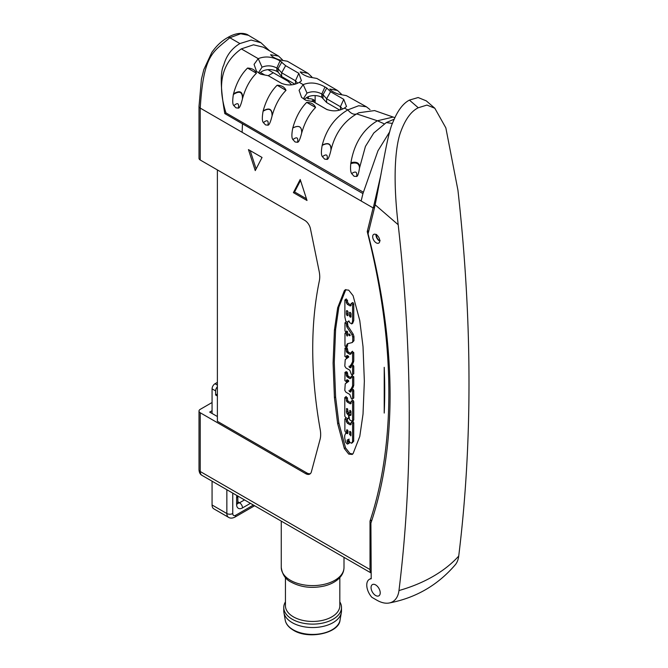 <?xml version="1.0" encoding="UTF-8"?>
<svg xmlns="http://www.w3.org/2000/svg" width="668" height="668" viewBox="0 0 668 668"><rect width="100%" height="100%" fill="white"/><g stroke="black" fill="none" stroke-linecap="round" stroke-linejoin="round"><path stroke-width="1" d="M389.01 603.029C415.588 598.027 437.682 585.268 455.292 564.761A31.605 18.245 -120 0 0 458.724 556.06A1667.236 962.58 -120 0 0 457.939 190.238L445.857 127.897L434.818 108.249L426.952 105.068L418.277 107.765C411.279 111.155 405.484 119.021 400.892 131.379C396.383 142.835 391.982 171.843 398.195 224.732L375.166 204.809A334.66 193.211 60 0 1 373.93 210.094L368.068 233.867A548.002 316.39 60 0 1 370.907 523.127L371.208 578.772A12.55 7.248 -120 0 0 369.362 579.34A12.55 7.248 -120 0 0 371.867 597.309L376.819 600.165A31.605 18.245 -120 0 0 389.01 603.029A31.605 18.245 -120 0 0 398.971 590.554A1667.236 962.58 -120 0 0 398.195 224.732M375.633 595.497A6.488 3.741 -120 0 0 378.881 595.823A6.488 3.741 -120 0 0 379.875 590.629A6.488 3.741 -120 0 0 375.633 584.909A6.488 3.741 -120 0 0 372.393 584.592A6.488 3.741 -120 0 0 371.4 589.786A6.488 3.741 -120 0 0 375.633 595.497M376.226 234.643A5.018 2.897 -120 0 0 373.721 234.393A5.018 2.897 -120 0 0 372.953 238.418A5.018 2.897 -120 0 0 376.226 242.843A5.018 2.897 -120 0 0 378.739 243.094A5.018 2.897 -120 0 0 379.507 239.069A5.018 2.897 -120 0 0 376.226 234.643M370.907 572.626A8.367 4.826 -60 0 1 370.014 569.545L370.014 521.107A558.039 322.185 -120 0 0 367.233 231.621L373.103 207.907L374.614 207.23M375.166 204.809C383.357 163.368 387.857 131.93 393.31 121.326C397.752 110.471 403.121 103.39 409.409 100.1L418.143 97.536L426.276 100.86L434.818 108.249M373.27 207.998L380.985 174.406M389.811 131.621L377.938 150.843L362.941 193.595L361.146 201.001L200.233 108.099L373.103 207.907M269.588 50.826L260.946 42.735L248.463 35.304L240.647 33.759L229.809 37.734C212.883 52.304 203.556 54.116 200.233 108.099L200.233 160.011L304.725 220.34A8.367 4.826 -120 0 1 310.436 228.706L319.129 271.175A25.1 14.487 -120 0 1 319.337 280.911A418.318 241.515 -120 0 0 320.214 429.641A25.1 14.487 -120 0 1 320.064 439.435L311.371 471.875A8.367 4.826 -120 0 1 309.835 474.046A8.367 4.826 -120 0 1 305.652 473.637L200.233 412.766L200.233 471.516A8.367 4.826 120 0 0 201.961 475.349L370.907 572.885M384.217 367.316A552.185 318.803 60 0 1 384.217 413.058L384.217 367.316M307.013 200.492L300.208 179.483L293.402 192.634L307.013 200.492M248.446 149.599L255.251 170.599L262.048 157.456L248.446 149.599M337.666 307.773L334.426 330.075L333.09 363.1L334.426 397.652L337.666 423.704L344.354 448.545L348.721 454.098L352.211 454.44L353.088 453.589L359.768 436.463L363.016 414.16L364.352 381.144L363.016 346.592L359.768 320.54L353.088 295.699L348.721 290.146L345.231 289.803L344.354 290.655L337.666 307.773L338.851 307.096L335.603 329.399L334.276 362.415L335.603 396.976L338.851 423.019L345.54 447.861L349.898 453.413L352.754 454.015M368.845 230.685L367.233 231.621M217.384 396.032L215.614 395.005L215.614 390.905A4.183 2.413 120 0 1 217.384 386.755M212.065 504.991L226.853 513.525A8.367 4.826 -60 0 0 228.581 517.358L213.793 508.816A8.367 4.826 -60 0 1 212.065 504.991L212.065 481.177M212.065 413.45L212.065 388.859A4.183 2.413 -60 0 1 215.021 383.733L217.384 382.372M217.384 169.922L217.384 421.308L306.837 472.952A8.367 4.826 -120 0 0 310.386 473.637M217.384 393.986L215.614 395.005M260.946 42.735L251.135 40.063L239.895 43.562C231.746 48.438 226.36 55.611 223.755 65.08C220.114 71.977 220.457 88.151 224.799 113.585L225.968 112.917L363.292 192.2M282.405 59.778L278.556 56.079L263.409 47.203L253.506 44.806L241.315 48.889C221.885 62.708 216.766 84.051 225.968 112.917M362.941 193.595L224.799 113.585M299.306 82.364C293.736 85.437 287.791 85.754 281.478 83.325L268.294 75.701L260.67 74.19L256.554 71.376L254.065 64.387L258.224 58.65C265.271 55.87 272.544 56.613 280.042 60.888L285.637 65.681L298.821 73.313L301.435 80.77L299.306 82.364L303.205 84.619L299.08 90.297L301.577 97.403L305.668 100.2L313.284 101.678L326.477 109.31C332.739 111.681 338.701 111.289 344.354 108.132L347.836 109.878C350.909 113.585 353.865 114.929 356.704 113.902L377.412 120.783L384.267 123.831M356.645 176.477C357.33 171.81 355.66 170.849 351.652 173.596L354.048 176.268L356.645 176.477C357.697 176.369 358.649 173.546 359.518 167.994L365.429 146.426L373.771 133.016L386.288 122.595L392.492 123.43M351.652 173.596C350.575 172.077 350.282 168.762 350.784 163.652L350.934 162.691C354.975 138.526 367.417 126.636 377.412 120.783L393.135 117.059L374.573 110.571L358.783 112.767L356.704 113.902C343.611 121.509 335.035 133.558 330.994 150.049L330.919 150.342C329.433 156.512 328.138 159.535 327.036 159.41L324.623 159.101L322.427 156.696C321.141 155.226 321.066 151.452 322.185 145.382L322.26 145.098C326.31 129.266 334.835 117.526 347.836 109.878L358.658 105.744L366.365 106.771L346.358 95.633L338.668 94.18C334.075 92.643 331.119 90.931 329.792 89.044L337.507 90.481L316.857 78.448L309.084 77.045C304.6 75.584 301.644 73.864 300.216 71.902L308.015 73.296L287.382 61.239L279.508 59.886C275.099 58.483 272.143 56.772 270.632 54.734L278.556 56.079M315.58 107.506C309.376 113.777 304.742 122.286 301.685 133.016L301.669 133.074C300.091 139.169 298.73 142.234 297.569 142.267L295.114 141.983L292.91 139.587C291.599 138.134 291.557 134.276 292.776 128.014L292.793 127.955C295.832 117.176 300.475 108.642 306.712 102.371C311.179 102.446 314.135 104.158 315.58 107.506L306.712 102.371M286.004 90.364C279.783 96.584 275.166 105.018 272.152 115.673L272.06 116.015C270.515 122.11 269.154 125.175 267.968 125.2L265.547 124.899L263.401 122.628C262.09 121.342 261.981 117.551 263.083 111.247L263.167 110.905C266.148 100.075 270.807 91.516 277.136 85.22C281.704 85.379 284.668 87.09 286.004 90.364L277.136 85.22M256.42 73.213C250.158 79.4 245.54 87.784 242.584 98.338L242.417 98.973C240.906 105.051 239.561 108.099 238.384 108.124L235.954 107.824L233.858 105.636C232.556 104.534 232.397 100.818 233.357 94.505L233.516 93.862C236.455 82.941 241.131 74.34 247.552 68.061C252.203 68.286 255.159 69.998 256.42 73.213L247.552 68.061M259.217 73.346L258.984 71.91L262.048 67.176C266.983 65.172 271.909 65.456 276.836 68.027L278.038 68.729L281.871 61.949M386.288 122.595L394.204 119.18M394.88 117.677L393.135 117.059M370.022 109.627L366.365 106.771M304.207 99.348L303.948 97.829L307.013 93.094C311.948 91.073 316.874 91.374 321.801 93.996L324.965 86.949L326.794 88.001L330.56 91.708L343.744 99.34L346.517 106.529L344.354 108.132M324.965 86.949C317.325 82.657 310.069 81.88 303.205 84.619L307.013 93.094M341.398 94.13L337.507 90.481M311.881 76.97L308.015 73.296M295.473 83.993L295.473 80.761L281.645 72.77L278.038 68.729L278.022 72.06L281.645 76.544L281.645 72.77L285.637 65.681M298.821 73.313L295.473 80.761L297.636 83.208M259.618 73.58A10.454 6.037 180 0 1 276.844 71.384L278.022 72.06M281.645 76.544L294.855 84.176M304.566 99.557A10.454 6.037 180 0 1 321.801 97.336L326.602 102.505L339.67 110.045M200.233 160.011A4.183 2.413 180 0 1 199.006 158.308L199.006 106.387A4.183 2.413 0 0 0 200.233 108.099M212.065 410.72L209.694 412.089L217.384 416.523M370.014 569.545L200.233 471.516A4.183 2.413 180 0 1 199.006 469.813L199.006 411.062A4.183 2.413 0 0 1 200.233 409.35L211.472 402.862L212.065 403.205M199.006 411.062A4.183 2.413 0 0 0 200.233 412.766M212.708 167.225L215.964 169.104M268.21 75.684L273.287 72.745M260.495 72.528L264.712 74.966M267.968 69.672L288.017 81.245L291.666 84.828M315.146 101.528A5.853 3.382 0 0 0 308.349 98.789L306.445 97.695M327.278 109.727L315.146 102.713L315.146 95.582M288.017 80.227L288.017 81.245M313.801 99.908L311.397 101.294M313.818 99.916L313.818 101.987M283.766 610.869A28.866 16.667 0 0 0 283.908 612.523A28.866 16.667 0 0 0 292.225 622.659A28.866 16.667 180 0 0 322.343 626.567A28.866 16.667 180 0 0 341.356 612.523A28.866 16.667 180 0 0 341.498 610.869L341.498 607.454A28.866 16.667 180 0 1 323.679 622.852A28.866 16.667 180 0 1 292.225 619.236A28.866 16.667 0 0 1 283.766 607.454L283.766 610.869M339.82 601.868A28.866 16.667 180 0 1 341.498 607.454M285.445 601.868A28.866 16.667 0 0 0 283.766 607.454M285.445 577.586L285.445 605.751A27.188 15.698 0 0 0 293.402 616.848A27.188 15.698 180 0 0 323.036 620.255A27.188 15.698 180 0 0 339.82 605.751L339.82 577.578M308.349 98.789L308.349 96.685M340.438 109.819L340.438 106.705L342.567 109.026M321.801 97.336L321.801 93.996L323.003 94.722L326.794 88.001M343.744 99.34L340.438 106.705L326.61 98.722L323.003 94.722M326.602 102.505L326.61 98.722L330.56 91.708M322.986 98.021L322.986 94.681M371.942 519.996L370.014 521.107M300.525 180.469L294.588 191.95L306.47 198.805M293.402 192.634L294.588 191.95M250.174 150.592L256.111 168.937M345.865 289.545L338.851 307.096M352.595 323.462L353.764 320.54L353.764 303.982C353.255 302.554 352.746 302.253 352.236 303.097M351.059 305.101L348.512 303.631L347.327 304.307L346.325 302.662L346.325 300.892L344.88 300.049L344.88 317.083L345.782 321.007L346.734 322.076L349.164 321.366M348.512 303.631L347.51 301.978L347.51 300.208L346.057 299.364M347.961 326.134L346.784 326.819L346.416 323.663L344.972 322.819L344.972 330.668L345.515 331.946L346.241 332.255L346.6 330.969L347.51 331.854L347.51 335.779L347.143 336.138L346.508 334.359C345.999 332.914 345.481 332.622 344.972 333.474L344.972 346.107L346.325 346.892L346.124 347.335L347.51 346.208L347.51 344.721L346.325 345.406L347.686 343.678L352.253 342.542L353.948 340.73L353.948 336.48L353.172 334.117L347.961 326.134L347.385 322.252M347.51 344.721L347.944 343.619M347.694 333.674C347.176 332.23 346.667 331.938 346.149 332.789M345.515 331.946L346.241 332.255L347.427 331.57L346.692 331.27L347.469 331.487M351.042 366.916L350.141 365.563L353.046 363.359L353.764 361.062L353.764 352.537L352.32 351.694M348.805 357.004L345.239 359.593L344.788 366.089L345.907 367.934L349.807 370.189L351.042 373.587C351.56 375.032 352.069 375.332 352.587 374.481L353.764 373.796L353.764 366.331C353.272 364.903 352.754 364.594 352.228 365.404M347.602 356.679L346.191 357.789L347.377 357.104L347.602 355.727M351.134 353.673L348.053 351.794L347.243 347.97L346.216 347.427L345.039 348.111L344.88 356.395L346.416 357.355L346.416 355.927L347.26 355.526L348.537 356.261L348.713 357.054L348.537 356.261M351.042 391.164L350.141 389.803L353.046 387.607L353.764 385.311L353.764 376.777L352.32 375.942M348.805 381.244L345.239 383.841L344.788 390.337L345.907 392.183L349.807 394.437L351.042 397.836C351.56 399.28 352.069 399.573 352.587 398.721L353.764 398.044L353.764 390.571C353.272 389.152 352.754 388.843 352.228 389.653M347.602 380.919L346.191 382.038L347.377 381.353L347.602 379.967M351.134 377.921L348.053 376.034L347.243 372.218L346.216 371.675L345.039 372.36L344.88 380.643L346.416 381.603L346.416 380.175L347.26 379.775L348.537 380.51L348.713 381.303L348.537 380.51M346.934 408.532L346.425 408.833L347.51 408.799L348.053 411.663C348.604 413.191 349.147 413.5 349.681 412.599L349.439 413.125L350.625 412.448L350.867 411.146M349.781 414.978L348.145 412.933L347.602 408.891M345.974 396.959L347.418 397.794L347.602 400.266L348.337 401.326L347.16 402.011L346.416 400.95L346.241 398.479L344.788 397.644L344.788 416.106L345.623 417.45L347.677 418.636L349.506 417.926M351.051 402.887L348.337 401.326M352.236 400.8C352.746 399.948 353.255 400.249 353.764 401.685L352.587 402.37C352.069 400.925 351.56 400.633 351.051 401.476L351.051 403.472L350.341 403.848L347.16 402.011M352.871 420.372L353.764 419.863L353.764 401.685M350.241 414.87L349.055 415.554L349.055 418.577L350.007 420.08L351.685 421.049L352.587 420.539L352.587 402.37M348.445 443.368C349.464 443.427 349.514 442.826 348.604 441.565L348.329 439.419M348.053 432.872L347.243 432.613L345.606 433.465L344.705 435.503L344.705 437.949L345.606 442.249L347.268 444.045L349.03 443.418M351.059 423.988L348.512 422.518L347.327 423.195L346.325 421.55L346.325 419.771L344.88 418.936L344.88 430.802C345.456 432.413 346.024 432.747 346.6 431.795L346.35 432.355L347.527 431.67L347.786 430.292M348.512 422.518L347.51 420.865L347.335 418.435M348.604 441.565L347.418 442.249L347.143 441.882L347.143 440.103L348.412 439.477L349.957 442.458L351.493 443.243L353.673 441.314L353.764 422.869C353.255 421.433 352.746 421.141 352.236 421.984M348.779 320.849L349.681 322.636L351.769 323.938L352.587 321.224L352.587 304.666C352.078 303.23 351.568 302.938 351.059 303.781L351.059 305.56L350.207 305.977L347.327 304.307M351.059 305.56L350.207 305.977L351.059 305.485M352.462 302.604L351.059 303.781M349.097 321.208L348.245 321.7L349.047 321.116M346.274 298.897L344.88 300.049M351.051 316.64C350.508 317.534 349.965 317.225 349.422 315.697L349.422 312.883C349.965 311.981 350.508 312.298 351.051 313.826L350.809 317.166M350.232 312.415L349.422 312.883L349.665 312.357M348.053 315.179C347.51 316.073 346.968 315.764 346.416 314.236L346.416 311.154C346.968 310.253 347.51 310.57 348.053 312.098L347.811 315.705M347.235 310.678L346.416 311.154L346.659 310.62M351.051 316.114L350.6 312.724M348.053 314.653L347.602 310.996M346.366 321.667L344.972 322.819M352.044 342.626L352.762 341.415L352.762 337.165L351.986 334.793L346.784 326.819M347.26 343.845L347.686 343.678M347.51 346.208L346.325 346.892L346.325 345.406M346.383 332.288L344.972 333.474M349.088 333.866L350.049 334.985L350.049 335.612L349.322 335.72L348.779 335.044L348.779 334.042L349.322 334.058M350.049 334.985L350.141 335.561M350.174 335.227L349.322 335.72M353.764 361.062L352.587 361.747L352.587 353.222L351.134 352.378L351.134 353.739L350.049 354.416L347.752 353.088L346.416 351.585L346.057 348.654L344.88 348.287M352.529 351.226L351.134 352.378M352.32 363.993L351.134 364.67L352.587 361.747M350.141 365.563L351.134 364.67M351.034 367.425L350.299 367.851L348.955 366.248M351.042 367.316L350.299 367.851L351.042 367.316L351.042 366.089C351.577 365.279 352.086 365.588 352.587 367.016L352.587 374.481L353.764 373.796M352.454 364.937L351.042 366.089M347.193 355.485L346.416 355.927L347.26 355.526M347.243 347.97L346.057 348.654M347.602 350.9L346.416 351.585M351.134 353.781L350.049 354.416L351.134 353.739M353.764 385.311L352.587 385.995L352.587 377.462L351.134 376.627L351.134 377.979L350.049 378.656L347.752 377.336L346.416 375.834L346.057 372.903L344.88 372.535M352.529 375.474L351.134 376.627M352.32 388.233L351.134 388.918L352.587 385.995M350.141 389.803L351.134 388.918M351.034 391.673L350.299 392.099L348.955 390.488M351.042 391.565L350.299 392.099L351.042 391.565L351.042 390.337C351.577 389.527 352.086 389.836 352.587 391.256L352.587 398.721L353.764 398.044M352.454 389.185L351.042 390.337M347.193 379.725L346.416 380.175L347.26 379.775M347.243 372.218L346.057 372.903M347.602 375.149L346.416 375.834M351.134 378.03L350.049 378.656L351.134 377.979M350.867 411.914L349.681 412.599L349.873 410.419M350.316 410.461L349.681 410.828L350.95 411.563L350.95 415.145L349.055 415.554M348.145 412.933L346.968 413.617L346.425 411.989L346.692 408.54M349.055 415.913L346.968 413.617M347.677 418.636L348.688 417.801L348.688 416.122M346.183 396.491L344.788 397.644M351.051 403.472L350.341 403.848L351.051 403.439M352.462 400.299L351.051 401.476M351.685 421.049L353.764 419.863M350.95 415.145L350.299 415.521L350.95 415.145M347.268 444.045C348.279 444.111 348.329 443.51 347.418 442.249M347.961 432.822L346.057 433.298L347.243 432.613M347.786 431.11L346.6 431.795L346.6 430.259L348.053 431.094L347.686 433.615L346.784 433.507M347.327 429.841L346.6 430.259L346.817 429.783M346.274 417.784L344.88 418.936M353.764 440.805L352.587 441.481L352.587 423.554C352.078 422.118 351.568 421.825 351.059 422.669L351.059 424.447L350.207 424.865L347.327 423.195M351.059 424.447L350.207 424.865L351.059 424.372M352.462 421.491L351.059 422.669M351.493 443.243L352.587 441.481M349.155 439.118L347.97 439.795L348.955 439.895M350.274 431.394L349.589 431.787L350.95 432.572L350.95 435.436L349.589 434.651L349.79 431.344M350.95 435.436L350.75 435.878M350.95 434.592L350.775 431.945M375.942 234.493A5.018 2.897 -120 0 0 379.482 240.964A5.018 2.897 -120 0 0 379.766 241.115M458.724 556.06A150.592 97.645 -173 0 1 398.971 590.554M409.409 100.1L418.277 107.765M212.065 388.859L215.614 390.905M228.581 517.358C230.276 518.426 232.364 518.36 234.86 517.149A4.183 2.413 -120 0 0 235.729 515.237A4.183 2.413 -60 0 1 232.765 513.525A4.183 2.413 0 0 1 226.853 513.525L226.853 489.719M215.021 383.733L217.384 385.102M232.765 513.525L232.765 493.134M253.389 505.041L235.729 515.237M250.433 503.33L242.526 507.889A8.367 4.826 -60 0 1 236.614 504.474L236.614 497.643A8.367 4.826 -60 0 1 236.873 495.497M248.463 35.304C247.603 34.385 239.779 30.386 227.713 37.533A4.183 2.421 -120 0 0 227.713 37.533A4.183 2.421 -120 0 1 229.809 37.734L239.895 43.562M242.467 123.714L242.125 132.247M241.315 48.889L258.224 58.65L262.048 67.176M276.844 71.384L276.836 68.027L280.042 60.888M199.006 106.337A4.183 2.413 0 0 0 199.006 106.387L201.427 79.208L203.832 69.572L211.789 52.463C216.44 45.808 221.743 40.831 227.721 37.533M305.652 473.637L306.837 472.952M340.045 620.104C339.194 633.147 308.566 639.894 293.402 630.216C288.659 627.394 285.929 624.029 285.219 620.104A27.555 15.907 0 0 0 293.152 629.774A27.555 15.907 0 0 0 321.901 633.506A27.555 15.907 0 0 0 340.045 620.104L341.356 612.523M344.003 567.491A31.371 18.111 180 0 1 324.64 584.233A31.371 18.111 180 0 1 290.446 580.3A31.371 18.111 180 0 1 281.261 567.491C282.33 574.672 285.679 579.573 291.315 582.22C301.151 587.406 312.156 588.658 324.339 585.986C330.151 584.542 334.86 582.187 338.484 578.931C342.083 575.607 343.928 571.8 344.003 567.491L344.003 557.354M359.668 166.95C359.392 162.833 356.487 161.414 350.934 162.691M359.518 167.994C359.284 163.443 356.37 161.99 350.784 163.652M330.994 150.049C331.295 143.729 328.38 142.075 322.26 145.098M330.919 150.342C331.228 143.921 328.322 142.267 322.185 145.382M327.036 159.41C327.921 154.584 326.385 153.682 322.427 156.696M301.685 133.016C301.911 126.528 298.947 124.841 292.793 127.955M301.669 133.074C301.903 126.561 298.93 124.874 292.776 128.014M297.569 142.267C298.387 137.466 296.834 136.564 292.91 139.587M272.152 115.673C272.26 108.934 269.271 107.348 263.167 110.905M272.06 116.015C272.177 109.176 269.187 107.59 263.083 111.247M267.968 125.2C268.745 120.34 267.217 119.48 263.401 122.628M242.584 98.338C242.826 91.483 239.804 89.988 233.516 93.862M242.417 98.973C242.668 91.933 239.645 90.439 233.357 94.505M238.384 108.124C239.152 103.223 237.641 102.396 233.858 105.636M236.614 504.474A4.183 2.413 0 0 0 237.841 502.77L237.917 503.396L237.482 502.979M242.526 507.889A4.183 2.413 -120 0 0 239.57 502.77A4.183 2.413 -60 0 1 237.858 503.129M236.614 497.643A4.183 2.413 -0 0 0 237.833 496.057M244.513 499.915L239.57 502.77L237.841 501.768M334.426 330.075L335.603 329.399M344.354 290.655L345.54 289.97M344.354 448.545L345.54 447.861M337.666 423.704L338.851 423.019M334.426 397.652L335.603 396.976M353.764 303.982L352.587 304.666M353.764 320.54L352.587 321.224M347.51 300.208L346.325 300.892M347.51 301.978L346.325 302.662M350.6 315.012L349.422 315.697M347.602 313.551L346.416 314.236M347.602 322.978L346.416 323.663M347.602 324.548L346.416 325.232M353.172 334.117L351.986 334.793M353.948 336.48L352.762 337.165M353.948 340.73L352.762 341.415M347.51 333.783L346.508 334.359M347.51 334.61L346.508 335.186M349.681 334.518L348.779 335.044M353.764 352.537L352.587 353.222M353.046 363.359L351.861 364.043M350.508 366.607L349.322 367.291M353.764 366.331L352.587 367.016M347.602 349.155L346.416 349.84M348.053 351.794L346.876 352.479M348.938 352.403L347.752 353.088M353.764 376.777L352.587 377.462M353.046 387.607L351.861 388.292M350.508 390.855L349.322 391.54M353.764 390.571L352.587 391.256M347.602 373.404L346.416 374.088M348.053 376.034L346.876 376.719M348.938 376.652L347.752 377.336M347.602 411.313L346.425 411.989M348.813 413.492L347.627 414.177M349.08 415.379L348.596 415.663M347.418 397.794L346.241 398.479M347.602 400.266L346.416 400.95M348.329 441.197L347.143 441.882M347.828 432.747L346.65 433.432M347.51 419.095L346.325 419.771M347.51 420.865L346.325 421.55M353.764 422.869L352.587 423.554M353.673 441.314L352.487 441.991M352.679 442.558L351.635 443.168M350.775 433.966L349.589 434.651M370.907 578.446L369.362 579.34M201.961 475.349C200.183 474.414 199.198 472.568 199.006 469.813M285.219 620.104L283.908 612.523M281.261 567.491L281.261 521.124M234.86 517.149L254.617 505.743M237.841 495.94L237.841 502.77M346.158 332.33L347.343 331.654M353.506 420.439L352.328 421.116M350.424 414.461L349.239 415.145M376.602 234.435L376.468 235.587C376.986 238.476 378.213 240.138 380.142 240.572"/></g></svg>

